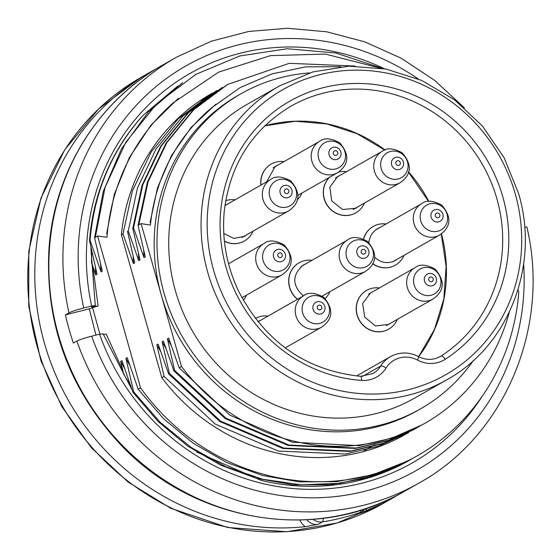 <?xml version="1.0" encoding="UTF-8"?>
<svg xmlns="http://www.w3.org/2000/svg" width="560" height="560" viewBox="0 0 560 560"><rect width="100%" height="100%" fill="white"/><g stroke="black" fill="none" stroke-linecap="round" stroke-linejoin="round"><path stroke-width="0.84" d="M143.269 115.164C111.972 149.968 94.241 191.681 90.069 240.317L89.516 240.632A220.535 208.159 60.3 0 1 143.269 115.164L177.891 85.981M100.618 264.166L101.038 271.915L102.319 271.18L94.591 237.741L97.601 236.019L140.567 387.856A220.535 208.159 -119.7 0 0 417.41 455.756A220.535 208.159 -119.7 0 0 518.777 292.306L518.021 289.639M101.038 271.915L90.069 240.317M140.567 387.856L138.173 389.221L127.204 357.623L125.923 358.351L129.822 365.428M130.018 384.181L123.788 374.458L120.645 361.361L121.926 360.626L132.902 392.224L133.651 391.797L125.923 358.351M123.788 374.458L121.254 367.038L106.183 334.026L103.341 334.544M95.956 335.118L89.278 308.826L98.091 305.9L93.394 270.249L91.546 262.423L91.693 251.468M95.347 267.176L95.767 274.918L91.546 262.423M95.767 274.918L97.048 274.19L89.516 240.632M120.645 361.361L124.558 368.459M94.591 237.741L103.236 191.457L121.429 148.925L148.218 112.14L182.56 82.691M382.256 68.362L335.685 52.969L287.308 48.755L239.834 55.965L195.979 74.305L156.863 103.621L125.853 142.205L105.028 187.488L95.34 237.307M133.651 391.797L160.132 422.268L191.212 447.496L225.792 466.732L262.829 479.276L301.273 484.841L339.794 483.301L377.02 474.579L411.656 459.011M400.379 464.968L366.149 478.142L329.994 484.778L293.048 484.806L256.256 478.24L220.626 465.15L187.635 446.054L158.151 421.561L132.902 392.224M407.239 461.167L372.918 474.705L336.602 481.649L299.439 481.894L262.402 475.468L226.527 462.434L193.291 443.317L163.59 418.719L138.173 389.221M354.921 66.038L289.282 63.329L227.703 84.427L193.767 109.732L166.761 142.751L148.106 181.797L138.81 224.896L141.071 223.608L181.496 366.45L179.137 367.794L229.894 415.205L292.355 442.211L359.037 445.648L391.608 438.214L421.939 424.928M138.81 224.896L138.061 225.323L147.35 182.231L166.012 143.178L193.032 110.152L226.954 84.854M201.362 100.702L216.58 90.797M133.147 256.347L133.441 263.641L134.722 262.906L127.519 231.336L128.268 230.909L137.501 187.908L156.044 149.002L183.036 115.948L217.14 90.524M222.502 87.395L188.524 112.714L161.392 145.873L142.779 184.877L133.539 227.906L132.79 228.333L142.079 185.234L160.734 146.181L187.761 113.155L221.683 87.857M97.601 236.019L106.96 237.272A210.735 198.912 60.3 0 1 173.467 102.641L218.603 72.135L270.452 55.636L325.423 54.082L379.498 67.907M408.737 432.495L405.272 434.469A196.035 185.031 -119.7 0 1 161.805 377.671L121.387 234.829A196.035 185.031 -119.7 0 1 211.106 93.863A196.035 185.031 -119.7 0 1 212.254 93.212M418.586 426.853L388.178 440.594L355.425 448.427L288.183 445.473L225.106 418.53L173.866 370.797L174.615 370.37L225.841 418.103L288.946 445.053L356.167 448.007L388.913 440.174L419.335 426.426M418.439 426.818L413.315 429.863L382.907 443.604L350.154 451.437L282.912 448.476L219.828 421.533L168.588 373.807L169.337 373.373L220.57 421.106L283.668 448.056L350.896 451.01L383.642 443.177L414.064 429.429M161.805 377.671L164.066 376.383L215.299 424.116L278.397 451.066L345.625 454.02L378.371 446.187L408.793 432.432M509.271 312.207A196.035 185.031 -119.7 0 1 424.963 423.248A196.035 185.031 -119.7 0 1 181.496 366.45M211.862 93.436L178.101 118.902L151.193 151.977L132.398 190.904L122.99 233.912L121.387 234.829M174.615 370.37L167.405 338.8L171.171 345.401M179.137 367.794L168.686 338.065L167.405 338.8M138.061 225.323L145.271 256.9L143.99 257.628L133.539 227.906M132.79 228.333L139.993 259.903L138.719 260.631L128.268 230.909M133.441 263.641L122.99 233.912M164.066 376.383L156.863 344.813L160.629 351.414M168.588 373.807L158.137 344.078L156.863 344.813M169.337 373.373L162.134 341.803L165.907 348.418M173.866 370.797L163.415 341.075L162.134 341.803M473.41 360.486A181.328 171.157 -119.7 0 1 420.49 408.87L417.676 410.473A181.328 171.157 -119.7 0 1 161.287 295.029A181.328 171.157 -119.7 0 1 238.07 95.41L240.884 93.807A181.328 171.157 -119.7 0 1 309.484 72.926M141.071 223.608L150.416 225.078A186.228 175.784 60.3 0 1 211.841 107.632L240.149 87.612L271.845 73.927L305.788 66.857L340.844 66.696M420.49 408.87A181.328 171.157 -119.7 0 1 182 336.105A181.328 171.157 -119.7 0 1 240.884 93.807M414.421 398.223A169.078 159.593 -119.7 0 1 192.045 330.379A169.078 159.593 -119.7 0 1 246.953 104.454L279.293 86.016A169.078 159.593 60.3 0 0 224.385 311.941A169.078 159.593 60.3 0 0 446.768 379.792L414.421 398.223M364.021 450.429A189.903 179.249 60.3 0 0 369.789 447.538M370.65 447.076A189.903 179.249 60.3 0 0 374.822 444.78L370.895 447.013M397.824 494.956A245.042 231.294 -119.7 0 1 390.88 499.086A245.042 231.294 -119.7 0 1 365.61 511.406L356.132 514.738A12.25 11.564 60.3 0 0 357.945 513.919L362.159 511.511A12.25 11.564 -119.7 0 1 360.353 512.337A245.042 231.294 -119.7 0 1 322.441 521.913A12.25 11.564 -119.7 0 1 313.131 519.344M306.936 519.764A12.25 11.564 60.3 0 0 318.22 524.314L305.2 526.673A245.042 231.294 -119.7 0 1 48.853 357.252A245.042 231.294 -119.7 0 1 148.169 73.332A245.042 231.294 -119.7 0 1 155.26 69.461M138.425 253.351L138.719 260.631M143.696 250.362L143.99 257.628M215.915 104.167L191.037 127.533L171.374 155.764L157.521 187.782L150.087 222.446M178.36 98.315L150.815 125.328L129.262 157.731L114.317 194.285L106.659 233.667M297.451 299.327A22.302 21.049 -119.7 0 1 298.991 262.843A22.302 21.049 -119.7 0 1 299.061 262.801M244.321 241.024A22.302 21.049 -119.7 0 1 244.251 241.066A22.302 21.049 -119.7 0 1 224.406 241.262M260.904 185.108A22.302 21.049 -119.7 0 1 271.068 164.164A22.302 21.049 -119.7 0 1 271.138 164.122M355.754 212.877A22.302 21.049 -119.7 0 1 355.684 212.919A22.302 21.049 -119.7 0 1 327.887 206.318A22.302 21.049 -119.7 0 1 329.385 177.387M395.283 265.195A22.302 21.049 -119.7 0 1 395.213 265.237A22.302 21.049 -119.7 0 1 372.659 263.781M363.545 239.092A22.302 21.049 -119.7 0 1 373.128 226.492A22.302 21.049 -119.7 0 1 373.198 226.45M388.661 329.175A22.302 21.049 -119.7 0 1 388.591 329.217A22.302 21.049 -119.7 0 1 359.261 320.264A22.302 21.049 -119.7 0 1 366.506 290.472A22.302 21.049 -119.7 0 1 366.576 290.43M92.596 307.825L99.904 334.166M482.328 396.109A224.21 211.631 -119.7 0 1 278.187 486.654A224.21 211.631 -119.7 0 1 99.603 334.194L103.089 333.816L132.055 389.879M412.034 458.794A220.535 208.159 -119.7 0 1 409.325 460.369A220.535 208.159 -119.7 0 1 260.939 480.305L196.693 452.06M383.859 472.549L403.711 463.351M90.874 247.821L95.27 305.606L91.616 307.083L98.091 305.9M95.27 305.606L91.623 305.998A224.21 211.631 -119.7 0 1 163.205 91.791A224.21 211.631 -119.7 0 1 384.286 68.719M89.278 308.826L65.422 314.853A245.042 231.294 -119.7 0 0 73.402 343.049L76.916 341.047C79.723 339.654 84.658 338.037 91.707 336.189L99.603 334.194M65.422 314.853L68.936 312.851A245.042 231.294 -119.7 0 1 176.288 57.295L162.225 65.31A245.042 231.294 -119.7 0 0 82.649 392.742A245.042 231.294 -119.7 0 0 404.936 491.071C316.274 543.697 192.122 522.564 118.923 442.799C68.908 388.08 45.542 324.17 48.832 251.069C53.207 173.649 96.957 101.864 162.225 65.31M91.623 305.998L83.727 307.993C76.678 309.841 71.75 311.458 68.936 312.851M524.643 227.045L526.883 227.017M390.558 323.225L388.682 324.436L375.445 325.962L364.756 317.128L362.621 303.45L370.657 292.81L372.855 291.718M389.235 323.981A18.375 17.346 -119.7 0 1 388.703 324.422M370.573 292.859A18.375 17.346 -119.7 0 1 371.336 292.579M397.348 319.354A22.302 21.049 -119.7 0 1 388.731 329.133A22.302 21.049 -119.7 0 1 359.401 320.187A22.302 21.049 -119.7 0 1 366.646 290.388A22.302 21.049 -119.7 0 1 379.449 287.952M396.984 259.364L395.297 260.54C387.961 264.145 381.038 263.025 374.514 257.173M368.879 242.55C369.614 236.551 372.414 231.959 377.265 228.781L379.827 227.535M395.864 260.001A18.375 17.346 -119.7 0 1 394.87 260.792M376.936 228.984A18.375 17.346 -119.7 0 1 377.965 228.599M403.977 255.374A22.302 21.049 -119.7 0 1 395.353 265.153A22.302 21.049 -119.7 0 1 372.729 263.648M363.657 239.134A22.302 21.049 -119.7 0 1 373.268 226.408A22.302 21.049 -119.7 0 1 386.071 223.979M392.693 261.8A18.074 17.059 60.3 0 0 393.12 261.562L439.523 235.109A18.074 17.059 -119.7 0 1 435.477 236.74A18.074 17.059 -119.7 0 1 414.736 225.792A18.074 17.059 -119.7 0 1 421.61 203.714C426.223 199.899 432.957 200.382 441.826 205.17C451.885 217.105 451.122 227.08 439.523 235.109M358.029 206.71L355.824 208.271L342.573 209.51L331.73 200.914L329.819 187.152L337.687 176.498L339.633 175.595M356.328 207.683A18.375 17.346 -119.7 0 1 354.998 208.712M337.337 176.694A18.375 17.346 -119.7 0 1 338.429 176.281M364.441 203.056A22.302 21.049 -119.7 0 1 355.824 212.835A22.302 21.049 -119.7 0 1 328.027 206.241A22.302 21.049 -119.7 0 1 329.525 177.303M338.499 172.144A22.302 21.049 -119.7 0 1 346.542 171.661M353.171 209.475A18.074 17.059 60.3 0 0 353.591 209.244L399.994 182.791C411.586 174.762 412.356 164.787 402.29 152.852C393.421 148.064 386.687 147.581 382.095 151.389L335.692 177.842A18.074 17.059 60.3 0 0 335.37 178.031M266.665 181.818L275.163 166.432L277.788 165.193M274.631 166.754A18.375 17.346 -119.7 0 1 275.898 166.271M301.91 193.046A22.302 21.049 -119.7 0 1 297.087 200.018M261.044 185.024A22.302 21.049 -119.7 0 1 271.208 164.08A22.302 21.049 -119.7 0 1 284.011 161.644M297.745 195.419L337.463 172.781C349.055 164.752 349.825 154.777 339.759 142.842C330.89 138.054 324.156 137.571 319.564 141.379L273.161 167.832A18.074 17.059 60.3 0 0 273.091 167.874M246.75 234.773L244.384 236.39L233.786 238.413L223.783 233.478M244.895 235.83A18.375 17.346 -119.7 0 1 243.782 236.712M225.967 204.82A18.375 17.346 -119.7 0 1 226.996 204.435M224.945 205.478L228.459 203.602M253.008 231.21A22.302 21.049 -119.7 0 1 244.391 240.989A22.302 21.049 -119.7 0 1 224.385 241.101M225.68 200.718A22.302 21.049 -119.7 0 1 235.109 199.808M241.927 237.524A18.074 17.059 60.3 0 0 242.158 237.398L288.561 210.938A18.074 17.059 -119.7 0 1 284.515 212.569A18.074 17.059 -119.7 0 1 263.774 201.621A18.074 17.059 -119.7 0 1 270.648 179.55C275.254 175.728 281.988 176.218 290.864 181.006C300.923 192.934 300.153 202.916 288.561 210.938M246.386 295.19A22.302 21.049 -119.7 0 1 243.334 300.258M257.88 321.657L261.674 319.725M258.363 321.335A18.375 17.346 -119.7 0 1 259.91 320.733M285.922 347.508A22.302 21.049 -119.7 0 1 285.6 348.222M255.36 318.458A22.302 21.049 -119.7 0 1 268.016 316.106M303.415 295.932C292.033 285.383 291.942 275.114 303.128 265.132L305.69 263.886M302.799 265.335A18.375 17.346 -119.7 0 1 303.821 264.95M329.833 291.725A22.302 21.049 -119.7 0 1 325.185 298.536M297.591 299.25A22.302 21.049 -119.7 0 1 299.131 262.766A22.302 21.049 -119.7 0 1 311.934 260.33M356.132 514.738L360.353 512.337A4.9 1.596 70.7 0 0 360.829 510.167M323.162 518.301A4.9 1.526 80.9 0 1 322.441 521.913L318.22 524.314M515.27 193.998A164.178 154.966 -119.7 0 1 327.593 387.485A164.178 154.966 -119.7 0 1 250.439 114.821A164.178 154.966 -119.7 0 1 515.27 193.998M386.064 368.004A29.407 27.755 -119.7 0 1 361.592 380.415A150.703 142.247 -119.7 0 1 220.563 236.992A150.703 142.247 -119.7 0 1 337.897 84.791A150.703 142.247 -119.7 0 1 502.887 197.127A150.703 142.247 -119.7 0 1 445.235 359.282A29.407 27.755 -119.7 0 1 417.48 360.073A25.732 24.283 60.3 0 0 386.064 368.004A4.9 1.442 -148 0 0 380.667 366.051L362.551 376.383M439.18 357.105L441.203 355.95A145.796 137.62 60.3 0 0 496.979 199.066A145.796 137.62 60.3 0 0 290.822 106.239C251.993 129.668 229.789 164.808 224.217 211.673C221.746 239.449 226.646 266.175 238.938 291.858C265.594 342.3 306.124 370.461 360.535 376.327A4.9 1.372 94.1 0 1 361.592 380.415M441.469 233.828A145.796 137.62 -119.7 0 1 418.656 356.692M264.761 125.818A145.796 137.62 -119.7 0 1 385.098 150.024M408.541 171.773A145.796 137.62 -119.7 0 1 428.855 201.404M360.535 376.327L372.876 373.562A24.507 23.128 60.3 0 0 380.667 366.051A30.632 28.91 -119.7 0 1 390.411 356.664L356.524 375.984M440.202 356.559C433.23 360.297 425.957 360.297 418.383 356.552A4.9 0.896 118.1 0 1 417.48 360.073M440.16 356.58A24.507 23.128 60.3 0 0 441.203 355.95A4.9 1.617 57.2 0 1 445.235 359.282M141.162 77.322A245.042 231.294 60.3 0 0 61.551 404.747A245.042 231.294 60.3 0 0 383.852 503.097L337.19 522.963L286.986 531.727L227.752 527.52L170.758 508.284L128.17 482.083L91.336 447.699L61.817 406.588L40.866 360.514L28.756 306.264L28.791 251.16L40.999 198.065L64.75 149.737L98.693 108.843L141.134 77.336L148.169 73.332M305.2 526.673A17.15 16.191 -119.7 0 1 299.782 520.044M366.562 508.319A17.15 16.191 -119.7 0 1 365.61 511.406M526.911 227.136C550.564 327.152 504.896 435.834 418.999 483.056A245.042 231.294 -119.7 0 1 76.916 341.047M83.727 307.993A232.785 219.723 -119.7 0 1 171.36 75.026A232.785 219.723 -119.7 0 1 418.152 78.883M523.642 263.942A232.785 219.723 -119.7 0 1 347.48 494.907A232.785 219.723 -119.7 0 1 91.707 336.189M431.634 281.687A2.401 2.268 60.3 0 0 432.565 277.746A2.401 2.268 60.3 0 0 428.743 278.712A2.401 2.268 60.3 0 0 431.634 281.687M432.131 285.817A6.37 6.013 -119.7 0 1 424.55 281.19A6.37 6.013 -119.7 0 1 428.673 273.602A6.37 6.013 -119.7 0 1 436.254 278.236A6.37 6.013 -119.7 0 1 432.131 285.817M423.374 267.764A14.329 13.524 60.3 0 0 414.092 284.83A14.329 13.524 60.3 0 0 431.144 295.239A14.329 13.524 60.3 0 0 440.419 278.18A14.329 13.524 60.3 0 0 423.374 267.764M428.855 300.713A18.074 17.059 -119.7 0 1 408.114 289.772A18.074 17.059 -119.7 0 1 414.988 267.694C419.594 263.879 426.328 264.362 435.204 269.15C445.263 281.078 444.493 291.06 432.901 299.089A18.074 17.059 -119.7 0 1 428.855 300.713M438.256 217.707A2.401 2.268 60.3 0 0 439.194 213.766A2.401 2.268 60.3 0 0 435.365 214.732A2.401 2.268 60.3 0 0 438.256 217.707M438.753 221.837A6.37 6.013 -119.7 0 1 431.172 217.21A6.37 6.013 -119.7 0 1 435.295 209.629A6.37 6.013 -119.7 0 1 442.876 214.256A6.37 6.013 -119.7 0 1 438.753 221.837M429.996 203.784A14.329 13.524 60.3 0 0 420.721 220.85A14.329 13.524 60.3 0 0 437.773 231.266A14.329 13.524 60.3 0 0 447.048 214.2A14.329 13.524 60.3 0 0 429.996 203.784M398.727 165.389A2.401 2.268 60.3 0 0 399.658 161.448A2.401 2.268 60.3 0 0 395.836 162.414A2.401 2.268 60.3 0 0 398.727 165.389M399.224 169.519A6.37 6.013 -119.7 0 1 391.643 164.892A6.37 6.013 -119.7 0 1 395.766 157.311A6.37 6.013 -119.7 0 1 403.347 161.938A6.37 6.013 -119.7 0 1 399.224 169.519M390.46 151.466A14.329 13.524 60.3 0 0 381.185 168.532A14.329 13.524 60.3 0 0 398.237 178.948A14.329 13.524 60.3 0 0 407.512 161.882A14.329 13.524 60.3 0 0 390.46 151.466M399.994 182.791A18.074 17.059 -119.7 0 1 395.948 184.422A18.074 17.059 -119.7 0 1 375.207 173.474A18.074 17.059 -119.7 0 1 382.081 151.396M336.196 155.379A2.401 2.268 60.3 0 0 337.127 151.438A2.401 2.268 60.3 0 0 333.305 152.404A2.401 2.268 60.3 0 0 336.196 155.379M336.693 159.509A6.37 6.013 -119.7 0 1 329.112 154.882A6.37 6.013 -119.7 0 1 333.235 147.301A6.37 6.013 -119.7 0 1 340.816 151.928A6.37 6.013 -119.7 0 1 336.693 159.509M327.929 141.456A14.329 13.524 60.3 0 0 318.654 158.522A14.329 13.524 60.3 0 0 335.706 168.931A14.329 13.524 60.3 0 0 344.981 151.872A14.329 13.524 60.3 0 0 327.929 141.456M337.463 172.781A18.074 17.059 -119.7 0 1 333.417 174.405A18.074 17.059 -119.7 0 1 312.676 163.464A18.074 17.059 -119.7 0 1 319.55 141.386M287.294 193.536A2.401 2.268 60.3 0 0 288.225 189.602A2.401 2.268 60.3 0 0 284.403 190.568A2.401 2.268 60.3 0 0 287.294 193.536M287.791 197.673A6.37 6.013 -119.7 0 1 280.21 193.046A6.37 6.013 -119.7 0 1 284.333 185.458A6.37 6.013 -119.7 0 1 291.914 190.085A6.37 6.013 -119.7 0 1 287.791 197.673M279.034 179.62A14.329 13.524 60.3 0 0 269.752 196.679A14.329 13.524 60.3 0 0 286.804 207.095A14.329 13.524 60.3 0 0 296.079 190.029A14.329 13.524 60.3 0 0 279.034 179.62M280.672 257.516A2.401 2.268 60.3 0 0 281.603 253.575A2.401 2.268 60.3 0 0 277.781 254.541A2.401 2.268 60.3 0 0 280.672 257.516M281.169 261.653A6.37 6.013 -119.7 0 1 273.588 257.019A6.37 6.013 -119.7 0 1 277.711 249.438A6.37 6.013 -119.7 0 1 285.292 254.065A6.37 6.013 -119.7 0 1 281.169 261.653M272.405 243.6A14.329 13.524 60.3 0 0 263.13 260.659A14.329 13.524 60.3 0 0 280.182 271.075A14.329 13.524 60.3 0 0 289.457 254.009A14.329 13.524 60.3 0 0 272.405 243.6M277.893 276.549A18.074 17.059 -119.7 0 1 257.152 265.601A18.074 17.059 -119.7 0 1 264.026 243.53C268.632 239.708 275.366 240.198 284.235 244.979C294.301 256.914 293.531 266.896 281.939 274.918A18.074 17.059 -119.7 0 1 277.893 276.549M320.201 309.834A2.401 2.268 60.3 0 0 321.139 305.893A2.401 2.268 60.3 0 0 317.31 306.859A2.401 2.268 60.3 0 0 320.201 309.834M320.698 313.971A6.37 6.013 -119.7 0 1 313.117 309.337A6.37 6.013 -119.7 0 1 317.24 301.756A6.37 6.013 -119.7 0 1 324.821 306.383A6.37 6.013 -119.7 0 1 320.698 313.971M311.941 295.918A14.329 13.524 60.3 0 0 302.666 312.977A14.329 13.524 60.3 0 0 319.718 323.393A14.329 13.524 60.3 0 0 328.993 306.327A14.329 13.524 60.3 0 0 311.941 295.918M317.422 328.867A18.074 17.059 -119.7 0 1 296.681 317.919A18.074 17.059 -119.7 0 1 303.555 295.848C308.168 292.026 314.902 292.516 323.771 297.304C333.83 309.232 333.067 319.214 321.468 327.236A18.074 17.059 -119.7 0 1 317.422 328.867M364.119 254.058A2.401 2.268 60.3 0 0 365.05 250.117A2.401 2.268 60.3 0 0 361.228 251.083A2.401 2.268 60.3 0 0 364.119 254.058M364.616 258.195A6.37 6.013 -119.7 0 1 357.035 253.561A6.37 6.013 -119.7 0 1 361.158 245.98A6.37 6.013 -119.7 0 1 368.739 250.607A6.37 6.013 -119.7 0 1 364.616 258.195M355.852 240.142A14.329 13.524 60.3 0 0 346.577 257.201A14.329 13.524 60.3 0 0 363.629 267.617A14.329 13.524 60.3 0 0 372.904 250.551A14.329 13.524 60.3 0 0 355.852 240.142M361.34 273.091A18.074 17.059 -119.7 0 1 340.599 262.143A18.074 17.059 -119.7 0 1 347.473 240.072C352.079 236.25 358.813 236.74 367.682 241.521C377.748 253.456 376.978 263.431 365.386 271.46A18.074 17.059 -119.7 0 1 361.34 273.091M195.916 74.319L195.167 74.746M411.719 459.004L410.97 459.431M417.41 455.756L416.241 456.421M227.752 84.371L227.003 84.798M217.21 90.384L216.461 90.811M222.481 87.374L221.732 87.808M419.286 426.482L418.537 426.909M414.015 429.485L413.266 429.912M424.963 423.248L423.808 423.906M365.456 508.683L362.159 511.511M211.932 93.387L211.106 93.863M279.293 86.016L312.921 71.904L349.153 66.157L386.092 69.069L421.827 80.486L454.503 99.806L482.433 126.035L504.168 157.801L518.581 193.466C540.043 264.929 508.935 345.786 446.768 379.792M418.383 356.552C408.961 351.785 399.637 351.827 390.411 356.664M418.621 356.671L434.504 329.392L443.842 298.781L446.131 266.42L441.252 233.996M428.561 201.439L408.457 172.074M384.839 150.115L357.049 133.7L326.732 123.921L295.435 121.261L264.733 125.839M370.146 447.44L365.624 450.023M390.88 499.086L383.845 503.097M418.999 483.056L404.936 491.071M464.471 107.891L434.749 80.465L401.247 58.254L364.882 41.874L326.648 31.787L287.602 28.273L248.808 31.437L211.358 41.202L176.288 57.295M386.498 325.542L432.901 299.089M368.599 294.14L415.002 267.687M375.221 230.16L421.624 203.707M224.924 205.618L270.662 179.543M241.941 297.724L281.939 274.918M228.536 263.76L264.04 243.523M285.194 347.921L321.468 327.236M258.006 321.811L303.569 295.841M322.098 296.135L365.386 271.46M301.084 266.518L347.487 240.065"/></g></svg>
